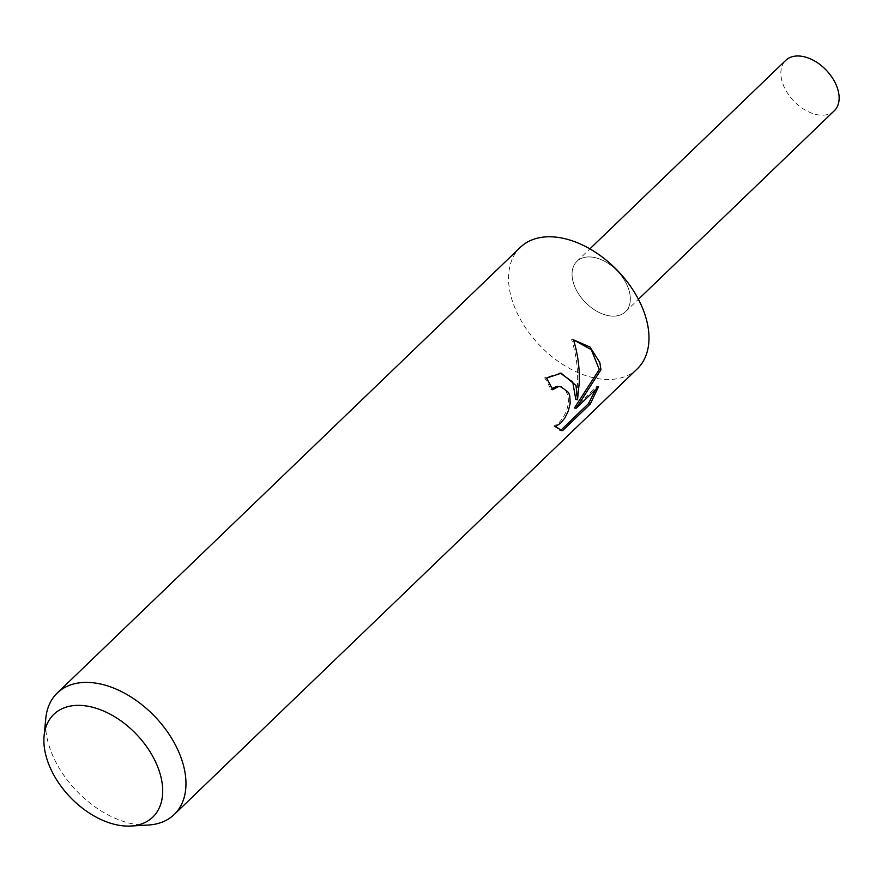 <?xml version="1.0" encoding="UTF-8"?>
<svg xmlns="http://www.w3.org/2000/svg" width="882" height="882" viewBox="0 0 882 882"><rect width="100%" height="100%" fill="white"/><g stroke="black" fill="none" stroke-linecap="round" stroke-linejoin="round"><path stroke-width="0.66" stroke-dasharray="4.41 3.31" d="M637.234 368.885A84.319 53.978 46.1 0 1 568.471 367.871A84.319 53.978 46.1 0 1 511.527 298.248A84.319 53.978 46.1 0 1 520.292 247.379M629.098 290.641A34.993 22.403 46.1 0 1 609.605 315.866A34.993 22.403 46.1 0 1 573.289 282.438A34.993 22.403 46.1 0 1 592.792 257.213A34.993 22.403 46.1 0 1 629.098 290.641A34.993 22.403 46.1 0 1 625.459 311.754A34.993 22.403 46.1 0 1 596.927 311.324A34.993 22.403 46.1 0 1 573.3 282.438A34.993 22.403 46.1 0 1 576.938 261.326A34.993 22.403 46.1 0 1 605.471 261.745A34.993 22.403 46.1 0 1 629.098 290.641M148.308 825.023A84.319 53.978 46.1 0 1 48.51 743.868A84.319 53.978 46.1 0 1 45.776 718.488M560.335 373.119L544.668 377.86A82.213 52.622 46.1 0 1 550.875 389.447L552.011 388.455M550.875 389.447L552.584 389.701M559.298 386.404L565.45 390.065L568.118 395.709L568.493 402.964L566.641 410.637L563.168 417.616L558.879 422.985L553.863 426.083L555.616 426.348M553.863 426.083L560.401 430.339M544.668 377.86L546.454 378.124M573.476 339.813L571.591 339.537C577.842 359.305 579.254 379.304 575.814 399.513M595.747 389.414L596.794 386.448L574.414 407.991M573.487 339.846L571.591 339.548M596.794 386.448L598.558 386.702M834.262 110.801A34.993 22.403 46.1 0 1 805.729 110.371A34.993 22.403 46.1 0 1 782.091 81.486A34.993 22.403 46.1 0 1 785.73 60.373M561.338 430.559L559.486 430.295M561.173 373.218L559.431 372.965M574.061 339.89L572.175 339.614M625.459 311.754L638.414 299.285M576.938 261.326L589.882 248.867"/><path stroke-width="1.32" d="M44.1 735.897L45.776 718.488A84.319 53.978 46.1 0 1 57.275 692.998L520.292 247.379A84.319 53.978 46.1 0 1 589.055 248.393A84.319 53.978 46.1 0 1 645.999 318.016A84.319 53.978 46.1 0 1 637.234 368.885L174.217 814.505A84.319 53.978 46.1 0 1 148.308 825.023L130.845 826.026A71.343 45.666 46.1 0 1 46.415 757.362A71.343 45.666 46.1 0 1 44.1 735.897A71.343 45.666 46.1 0 1 97.141 708.577A71.343 45.666 46.1 0 1 160.182 774.098A71.343 45.666 46.1 0 1 130.845 826.026M562.639 430.603L561.349 430.559L555.616 426.337L560.632 423.239L564.91 417.881L568.361 410.88L570.191 403.206L569.794 395.963L568.559 392.545L560.996 386.658L558.482 386.647L552.584 389.701A84.319 53.978 -133.9 0 0 546.454 378.124L561.173 373.218L575.979 385.412L577.534 399.767L579.298 382.215C579.683 367.673 577.743 353.539 573.476 339.813M57.275 692.998A84.319 53.978 46.1 0 1 126.038 694.013A84.319 53.978 46.1 0 1 182.982 763.636A84.319 53.978 46.1 0 1 174.217 814.505M576.167 408.256L574.414 407.991L599.275 369.481L591.304 349.691L573.487 339.846L590.014 347.045L599.804 362.48L600.962 369.734L576.167 408.256L598.558 386.702L590.256 404.033L562.639 430.614M552.011 388.455L556.774 386.393L560.996 386.647M562.595 430.614L560.754 430.339L588.382 403.758L590.256 404.033M560.335 373.119L572.727 382.016L575.814 399.513L577.534 399.767M588.371 403.758L595.747 389.414M599.275 369.481L600.962 369.734M589.882 248.867L785.73 60.373A34.993 22.403 46.1 0 1 814.262 60.792A34.993 22.403 46.1 0 1 837.9 89.688A34.993 22.403 46.1 0 1 834.262 110.801L638.414 299.285"/></g></svg>
